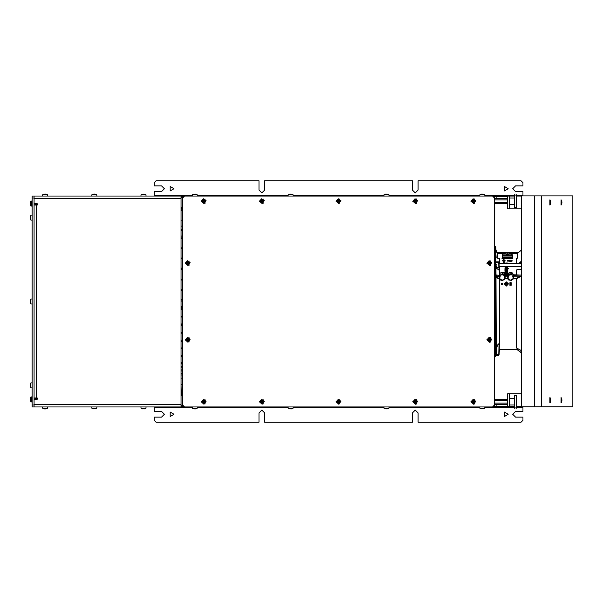 <?xml version="1.0" encoding="UTF-8"?>
<svg xmlns="http://www.w3.org/2000/svg" width="603" height="603" viewBox="0 0 603 603"><rect width="100%" height="100%" fill="white"/><g stroke="black" fill="none" stroke-linecap="round" stroke-linejoin="round"><path stroke-width="0.9" d="M497.264 253.124L497.799 252.906L497.49 253.569L497.799 252.906L499.91 252.906L499.91 253.358L497.814 253.569M517.517 253.132L509.173 252.906M522.914 195.9L522.914 191.588L515.565 191.588L512.693 188.709L515.565 185.837L522.914 185.837L522.914 182.641L521 180.727L418.113 180.727L418.113 189.99L415.241 192.862L412.362 189.99L412.362 180.727L264.747 180.727L264.747 189.99L261.875 192.862L258.996 189.99L258.996 180.727L156.117 180.727L154.195 182.641L154.195 185.837L161.544 185.837L164.423 188.709L161.544 191.588L154.195 191.588L154.195 196.058M522.914 406.784L522.914 411.412L515.565 411.412L512.693 414.291L515.565 417.163L522.914 417.163L522.914 420.359L521 422.273L418.113 422.273L418.113 413.01L415.241 410.138L412.362 413.01L412.362 422.273L264.747 422.273L264.747 413.01L261.875 410.138L258.996 413.01L258.996 422.273L156.117 422.273L154.195 420.359L154.195 417.163L161.544 417.163L164.423 414.291L161.544 411.412L154.195 411.412L154.195 406.942M493.985 406.309L492.885 406.912M184.232 406.912L182.95 406.942L182.95 406.083M182.95 196.917L184.232 196.088M492.885 196.088L494.159 196.058L494.159 196.917M507.583 406.301L494.799 406.301L494.483 395.885M494.159 406.083L494.159 406.942L184.232 406.942L181.45 406.301M494.483 207.115L494.799 196.699L493.993 196.699M494.799 207.244L494.483 395.756M182.317 225.454L182.317 211.238M182.634 396.397L182.317 406.301L182.95 406.301L182.317 406.301M493.985 196.691L492.885 196.058L182.95 196.058L182.95 196.699L182.317 196.699L182.634 206.603M182.317 396.397L182.634 395.756M182.317 395.756L182.634 207.244M204.447 401.553L203.995 400.573L204.033 401.281L202.465 401.553L203.173 401.515L203.445 403.083L203.407 402.374L204.975 402.103L204.274 402.141L204.033 401.281L203.173 401.515L203.407 402.374L204.274 402.141L204.274 401.515L204.975 401.553L204.975 402.103L204.975 401.553L203.995 401.093L204.455 401.553M203.995 402.563L203.995 403.083L203.445 403.083L203.995 403.083L204.455 402.103L203.995 402.563M202.985 402.103L202.465 402.103L202.465 401.553L202.465 402.103L203.445 402.563L202.985 402.103M203.445 401.093L203.445 400.573L203.995 400.573L203.445 400.573L202.985 401.553L203.445 401.093M262.599 401.553L262.147 400.573L262.184 401.281L260.617 401.553L261.325 401.515L261.596 403.083L261.559 402.374L263.127 402.103L262.426 402.141L262.184 401.281L261.325 401.515L261.559 402.374L262.426 402.141L262.426 401.515L263.127 401.553L263.127 402.103L263.127 401.553L262.147 401.093L262.606 401.553M262.147 402.563L262.147 403.083L261.596 403.083L262.147 403.083L262.606 402.103L262.147 402.563M261.137 402.103L260.617 402.103L260.617 401.553L260.617 402.103L261.596 402.563L261.137 402.103M261.596 401.093L261.596 400.573L262.147 400.573L261.596 400.573L261.137 401.553L261.596 401.093M339.293 401.553L338.833 400.573L338.283 400.573L337.303 402.103L338.833 403.083L339.105 402.141L339.813 402.103L339.813 401.553L338.833 401.093M474.124 401.553L473.664 400.573L473.121 400.573L472.134 402.103L473.664 403.083L473.702 402.374L474.651 402.103L474.651 401.553L473.664 401.093M415.972 401.553L415.512 400.573L414.97 400.573L413.982 402.103L415.512 403.083L415.55 402.374L416.5 402.103L416.5 401.553L415.512 401.093M262.606 200.897L262.147 199.917L261.596 199.917L260.617 201.447L262.147 202.427L262.184 201.719L263.127 201.447L263.127 200.897L262.147 200.437M204.455 200.897L203.995 199.917L202.465 200.897L203.445 202.427L204.975 201.447L204.975 200.897L203.995 200.437M339.293 200.897L338.833 199.917L337.303 200.897L338.283 202.427L339.813 201.447L339.813 200.897L338.833 200.437M415.972 200.897L415.512 199.917L414.97 199.917L413.982 201.447L415.512 202.427L415.55 201.719L416.5 201.447L416.5 200.897L415.512 200.437M474.124 200.897L473.664 199.917L473.121 199.917L472.134 201.447L473.664 202.427L473.702 201.719L474.651 201.447L474.651 200.897L473.664 200.437M188.475 262.885L188.023 261.906L187.473 261.906L186.493 263.436L188.023 264.416L188.061 263.707L189.003 263.436L189.003 262.885L188.023 262.426M188.475 339.564L188.023 338.584L187.473 338.584L186.493 340.115L188.023 341.094L188.294 340.152L189.003 340.115L189.003 339.564L188.023 339.112M490.103 262.885L489.644 261.906L488.113 262.885L489.093 264.416L490.623 263.436L490.623 262.885L489.644 262.426M490.103 339.564L489.644 338.584L488.113 339.564L489.093 341.094L490.623 340.115L490.623 339.564L489.644 339.112M290.902 408.811L290.352 408.811L290.902 408.94M289.719 408.216L291.543 408.216M291.882 408.811L291.362 408.94L291.882 408.811M289.372 408.811L290.352 408.94L289.372 408.811M482.611 408.811L482.061 408.94L482.611 408.811M481.428 408.216L483.252 408.216M483.591 408.811L483.071 408.94L483.591 408.811M481.081 408.811L482.061 408.94L481.081 408.811M386.757 408.811L386.206 408.811L386.757 408.94M385.573 408.216L387.397 408.216M387.737 408.811L387.216 408.94L387.737 408.811M385.227 408.811L386.206 408.94L385.227 408.811M195.048 408.811L194.498 408.811L195.048 408.811M193.864 408.216L195.689 408.216M196.028 408.811L195.508 408.94L196.028 408.811M193.518 408.811L194.498 408.94L193.518 408.811M482.061 194.189L482.611 194.189L482.061 194.189M483.252 194.784L481.428 194.784M481.081 194.189L481.609 194.06L481.081 194.189M483.591 194.189L482.611 194.06L483.591 194.189M194.498 194.189L195.048 194.06L194.498 194.189M195.689 194.784L193.864 194.784M193.518 194.189L194.045 194.06L193.518 194.189M196.028 194.189L195.048 194.06L196.028 194.189M290.352 194.189L290.902 194.189L290.352 194.06M291.543 194.784L289.719 194.784M289.372 194.189L289.9 194.06L289.372 194.189M291.882 194.189L290.902 194.06L291.882 194.189M386.206 194.189L386.757 194.189L386.206 194.06M387.397 194.784L385.573 194.784M385.227 194.189L385.754 194.06L385.227 194.189M387.737 194.189L386.757 194.06L387.737 194.189M182.317 219.545L182.317 220.185L181.036 220.185M181.036 384.955L181.292 394.799L182.317 394.799M181.036 208.585L181.292 210.598M182.317 210.598L182.317 208.201L182.317 210.598L181.036 210.598M34.062 203.731L34.062 196.058L32.14 196.058L32.14 406.942L34.062 406.942L34.062 203.731L37.25 203.731L37.25 205.005L36.617 205.005L36.617 397.995L34.062 397.995M34.062 205.005L36.617 205.005L36.617 203.731M34.062 196.058L181.036 196.058L181.036 406.942L32.14 406.942M541.419 406.784L521.376 406.784L521.369 195.9L572.85 195.9L572.85 406.784L541.419 406.784L541.419 195.9M514.547 206.573L514.547 194.784L514.547 206.573M509.497 197.98L514.291 197.98L514.291 207.304L514.291 204.364L509.497 204.364M516.59 206.573L516.59 194.784L516.59 206.573M516.846 206.354L516.846 195.04L516.846 206.354M516.846 395.696L516.846 407.96L516.59 395.44L516.59 408.216L516.59 395.44L514.547 395.44L514.547 408.216L514.547 395.44L514.291 407.96L514.291 405.02L509.497 405.02M494.799 246.71L495.244 246.702L495.244 356.298L494.799 356.29M499.088 262.893L499.457 275.036M506.852 274.697L507.779 273.83L506.852 274.697L504.96 274.064L505.193 273.302L506.452 273.121L506.452 274.086L506.452 273.257M506.452 274.086L507.296 273.86L506.791 273.295M506.324 274.704L505.254 274.523L504.915 273.807M507.643 272.503L507.53 271.704L505.774 271.546L504.945 271.908L505.254 272.481L504.108 272.827M505.028 272.481L504.915 272.074M505.487 269.835L507.696 269.752L507.696 269.179L505.518 269.194L504.922 269.533L505.306 270.016M505.48 270.702L507.696 270.596L507.696 270.016L505.563 269.654L507.696 269.616M505.103 270.89L505.306 270.054M505.193 270.091L504.915 269.594M507.681 268.403L507.213 267.611L504.922 267.966L504.99 268.825L508.585 268.825L508.585 268.403L507.44 268.403L507.779 268.041M505.035 268.425L504.915 268.041M504.945 266.594L505.352 267.461L505.819 267.506L505.412 266.745M507.779 267.031L506.995 267.551L507.613 266.73M505.465 266.812L506.995 267.551M504.99 263.036L505.465 263.036M507.213 263.021L507.718 263.398M512.505 260.843L509.942 261.808L512.505 260.843L509.942 260.051L509.942 260.632L509.942 260.195M517.751 257.956L517.555 252.943L517.773 257.858L516.372 258.642L516.372 263.398M497.415 258.167L498.304 258.446M507.266 273.777L507.017 273.167L507.779 273.83M507.688 272.458L507.779 272.074M504.387 273.084L507.711 273.084L507.688 272.322M505.231 270.89L504.99 271.463L507.696 271.463L507.696 270.868L505.457 270.664L507.696 270.453M505.231 270.86L504.915 270.438M504.915 266.812L505.819 267.37M506.437 267.453L506.995 267.415M507.213 262.9L505.465 263.104M504.221 263.398L504.99 263.104M505.163 253.878L509.934 254.051L502.593 254.18L502.593 257.948L502.276 257.541L501.96 258.589L512.821 258.589L512.181 257.948L512.505 257.541L512.821 258.589L512.181 254.18L504.847 254.074M509.618 253.878L512.181 254.278L512.181 256.071L512.181 255.687L502.593 255.687L502.593 254.27L502.231 256.75M503.475 260.986L502.397 260.843L503.874 259.494L505.352 260.843L504.274 260.986M505.352 260.843L504.274 260.843L504.274 262.433L503.475 262.433L503.475 260.843L502.397 260.843M509.942 260.632L507.387 260.632L507.387 261.069L509.942 261.069L509.942 261.672M505.653 273.619L506.038 274.086L505.397 273.868L505.894 273.589M507.244 272.262L505.45 272.247L507.244 272.187M505.457 268.207L507.244 268.207L505.457 268.147M506.354 266.632L507.296 266.88L506.354 266.632M495.892 354.722L496.435 347.17L497.294 345.233L499.088 343.635L498.787 355.431L495.576 355.378L495.576 356.298L496.209 354.534L495.576 355.378L495.244 246.702M521.369 275.616L520.63 276.536L516.552 278.684L516.552 347.916L521.301 350.584M505.472 272.292L505.909 271.983M507.229 272.292L506.46 271.976M505.563 268.154L505.887 267.958M507.221 268.245L506.784 267.958M506.874 266.624L507.266 266.925M518.346 349.092L516.711 349.167L521.369 352.665M499.555 278.887L499.797 278.571L500.505 279.988L502.525 280.531L504.997 278.887L502.94 280.101L500.694 279.671L499.849 278.646L499.887 276.46L499.058 275.292L499.699 274.772M510.59 283.357L509.859 282.845L510.59 283.357L511.321 283.003L510.741 282.483L511.08 282.799M511.073 282.897L509.859 282.845M511.073 284.835L509.889 285.4L511.321 285.053L511.065 284.563L509.889 284.541L511.058 284.97L509.889 284.759M499.141 267.076L498.877 269.647L496.668 268.539L495.576 262.742L496.216 261.815L498.779 261.815L498.817 267.31L495.945 267.544L495.892 264.461L495.892 354.654L499.133 354.315L498.779 355.431L498.764 354.534M495.99 274.953L496.54 276.905L499.457 278.774L499.457 343.74L498.681 343.831L497.49 345.225L496.269 349.876L495.945 267.732L498.817 270.084L499.457 269.843L499.171 269.541L498.817 270.084M504.764 274.599L504.666 276.46L505.254 276.189L504.997 278.887M513.07 274.599L513.01 278.646L510.801 280.169L509 279.671L508.156 278.646L508.193 276.46L507.364 275.292L508.005 274.772M512.972 276.46L513.56 276.189L513.598 278.714L511.397 280.433L508.811 279.988L507.575 278.714L505.284 278.714M513.56 275.254L513.56 276.189L520.449 276.189L516.372 278.337L513.598 278.337L513.304 278.887M505.254 275.254L505.254 276.189L507.605 276.189L507.862 278.887M501.44 283.644L502.849 283.38L502.849 284.465L501.44 284.465L502.337 283.847L501.44 283.644L502.013 283.923M511.208 285.317L511.321 284.895M510.274 283.87L509.889 283.508L511.291 283.508L510.922 284.005M511.291 283.719L510.507 284.005L511.291 284.367L509.889 284.367L510.688 283.719L509.889 283.719M511.125 283.282L511.321 282.845M506.746 284.058L504.96 284.058L506.746 283.915L506.874 285.475L506.746 282.558M507.643 284.337L507.643 283.365L507.771 284.337M507.198 284.759L507.198 282.95L507.327 284.759M504.96 283.915L506.746 283.779M30.866 384.352L30.866 386.395M30.866 300.467L30.866 302.533M30.866 216.703L30.866 218.55M31.499 202.533L31.499 204.598M35.75 203.739L35.75 204.847L35.75 203.739M35.976 203.731L35.976 204.621L35.976 203.731M30.866 202.472L30.866 201.123L30.866 202.472M30.866 203.301L30.866 203.829M30.866 204.666L30.866 206.015L30.866 204.666M30.866 401.063L30.866 401.877L30.866 401.063M30.866 398.289L30.866 396.985L30.866 398.289M31.499 398.485L31.499 400.377M35.75 399.269L35.75 398.153L35.75 399.269M35.976 399.269L35.976 398.379L35.976 399.269M44.102 408.216L46.182 408.216M93.277 408.216L95.349 408.216M142.527 408.216L144.441 408.216M46.084 194.784L44.207 194.784M95.349 194.784L93.277 194.784M144.494 194.784L142.474 194.784M517.103 254.67L517.608 253.381L517.766 257.911M517.547 258.099L516.552 258.619L516.552 263.398M495.116 260.782L494.859 265.041M495.116 354.775L494.859 355.717M499.457 263.398L499.457 258.446L498.138 258.453M516.372 275.104L516.372 270.197L517.419 269.737M502.593 257.948L501.96 258.589L502.276 256.75M496.209 264.506L495.576 262.75L495.945 250.117L497.241 252.974L497.023 257.805M521.369 269.714L517.856 269.518L516.552 270.159L516.552 275.104M512.181 257.948L512.505 255.913M498.764 262.795L496.261 262.795L495.892 261.544L495.576 246.702M499.405 349.348L499.088 354.428M516.372 347.856L516.552 278.684L513.598 278.714M518.045 269.375L521.369 269.383L517.902 269.405L520.035 269.669M521.369 352.83L516.552 349.19L521.369 352.861M517.487 253.373L516.982 252.906L516.967 253.358L509.633 253.358M503.497 274.222L502.276 274.96L501.214 274.569L502.864 273.445L503.497 274.222L501.055 274.222M511.706 274.214L510.545 274.885L509.61 274.531L511.125 273.506L511.706 274.214L509.46 274.214M508.419 254.33L507.115 254.918L506.437 254.556L507.884 253.682L508.419 254.33L506.354 254.33M338.833 402.563L339.293 402.103M338.283 401.093L337.823 401.553M473.664 402.563L474.124 402.103M473.121 401.093L472.662 401.553M415.512 402.563L415.972 402.103M414.97 401.093L414.51 401.553M262.147 201.907L262.606 201.447M261.596 200.437L261.137 200.897M203.995 201.907L204.455 201.447M203.445 200.437L202.985 200.897M338.833 201.907L339.293 201.447M338.283 200.437L337.823 200.897M415.512 201.907L415.972 201.447M414.97 200.437L414.51 200.897M473.664 201.907L474.124 201.447M473.121 200.437L472.662 200.897M188.023 263.888L188.475 263.436M187.473 262.426L187.013 262.885M188.023 340.574L188.475 340.115M187.473 339.112L187.013 339.564M489.644 263.888L490.103 263.436M489.093 262.426L488.634 262.885M489.644 340.574L490.103 340.115M489.093 339.112L488.634 339.564M561.061 402.774L561.702 402.352L561.951 400.234L561.702 398.108L561.091 397.671L561.091 402.789L561.423 401.372M549.883 402.774L550.531 402.352L550.78 400.234L550.531 398.108L549.921 397.671L549.921 402.789L550.253 401.372M561.061 204.997L561.702 204.575L561.951 202.45L561.702 200.324L561.091 199.894L561.091 205.005L561.423 203.595M549.883 204.997L550.531 204.575L550.78 202.45L550.531 200.324L549.921 199.894L549.921 205.005L550.253 203.595M499.887 276.46L499.985 273.302L501.515 272.345L503.626 272.541L504.839 274.124L499.714 274.161L504.839 274.124L504.854 274.817M508.193 276.46L508.291 273.302L509.821 272.345L511.932 272.541L513.145 274.161L508.02 274.161L513.145 274.124L513.161 274.817M509.934 254.074L512.181 254.278M337.823 402.103L338.283 402.563M472.662 402.103L473.121 402.563M414.51 402.103L414.97 402.563M261.137 201.447L261.596 201.907M202.985 201.447L203.445 201.907M337.823 201.447L338.283 201.907M414.51 201.447L414.97 201.907M472.662 201.447L473.121 201.907M187.02 263.436L187.473 263.888M187.013 340.115L187.473 340.574M488.634 263.436L489.093 263.888M488.634 340.115L489.093 340.574M495.832 355.431L496.224 354.534M497.015 257.76L497.528 253.569L497.332 258.092M497.166 252.996L496.91 257.549L498.749 258.476M507.605 275.262L504.854 274.772M513.801 275.285L520.773 275.104L513.161 274.772M508.216 188.709L504.387 190.925L504.387 186.5L508.216 188.709M174.003 188.709L170.174 190.925L170.174 186.5L174.003 188.709M508.216 414.291L504.387 416.5L504.387 412.075L508.216 414.291M174.003 414.291L170.174 416.5L170.174 412.075L174.003 414.291M201.168 401.832L204.997 399.616L204.997 404.04L201.168 401.832L204.997 399.616L204.997 404.04L201.168 401.832M259.32 401.832L263.149 399.616L263.149 404.04L259.32 401.832L263.149 399.616L263.149 404.04L259.32 401.832M335.999 401.832L339.836 399.616L339.836 404.04L335.999 401.832M470.837 401.832L474.674 399.616L474.674 404.04L470.837 401.832M412.686 401.832L416.522 399.616L416.522 404.04L412.686 401.832M259.32 201.168L263.149 198.96L263.149 203.384L259.32 201.168M201.168 201.168L204.997 198.96L204.997 203.384L201.168 201.168M335.999 201.168L339.836 198.96L339.836 203.384L335.999 201.168M412.686 201.168L416.522 198.96L416.522 203.384L412.686 201.168M470.837 201.168L474.674 198.96L474.674 203.384L470.837 201.168M185.189 263.157L189.025 260.941L189.025 265.373L185.189 263.157M185.189 339.843L189.025 337.627L189.025 342.059L185.189 339.843M486.809 263.157L490.646 260.941L490.646 265.373L486.809 263.157M486.809 339.843L490.646 337.627L490.646 342.059L486.809 339.843M517.284 269.707L516.47 269.993M496.91 257.549L497.505 258.22M499.058 275.285L496.028 274.998M496.269 276.016L495.968 276.423L499.299 276.189L499.653 278.443M206.105 401.304L203.987 404.259L201.274 401.832L203.46 399.397L206.105 401.304L203.987 404.259L201.274 401.832L203.46 399.397L206.105 401.304M264.257 401.304L262.139 404.259L259.426 401.832L261.612 399.397L264.257 401.304L262.139 404.259L259.426 401.832L261.612 399.397L264.257 401.304M340.944 401.304L338.818 404.259L336.112 401.832L338.291 399.397L340.944 401.304M475.782 401.304L473.656 404.259L470.951 401.832L473.129 399.397L475.782 401.304M417.63 401.304L415.505 404.259L412.799 401.832L414.977 399.397L417.63 401.304M264.257 200.648L262.139 203.603L259.426 201.168L261.612 198.741L264.257 200.648M206.105 200.648L203.987 203.603L201.274 201.168L203.46 198.741L206.105 200.648M340.944 200.648L338.818 203.603L336.112 201.168L338.291 198.741L340.944 200.648M417.63 200.648L415.505 203.603L412.799 201.168L414.977 198.741L417.63 200.648M475.782 200.648L473.656 203.603L470.951 201.168L473.129 198.741L475.782 200.648M190.133 262.637L188.008 265.591L185.302 263.157L187.48 260.73L190.133 262.637M190.133 339.323L188.008 342.27L185.302 339.843L187.48 337.409L190.133 339.323M491.754 262.637L489.628 265.591L486.923 263.157L489.108 260.73L491.754 262.637M491.754 339.323L489.628 342.27L486.923 339.843L489.108 337.409L491.754 339.323M509.769 253.569L517.246 253.577L517.442 258.122M495.116 260.76L494.799 260.398M520.133 275.104L521.369 274.998M496.269 275.104L499.299 275.262M495.968 276.423L497.151 278.081L499.246 278.707M499.691 344.547L499.05 343.582M504.854 274.847L505.495 275.292M508.344 273.935L512.829 273.935L508.344 273.935M513.161 274.847L513.801 275.292M503.045 272.94L501.508 274.93L503.045 272.94M511.306 273.001L509.859 274.87L511.306 273.001M508.065 253.177L506.708 254.933L508.065 253.177M516.47 347.923L521.369 350.629M182.317 196.699L181.45 196.699M507.583 196.699L494.799 196.699M496.081 196.699L496.081 198.591M496.081 406.301L496.081 404.409M493.993 406.301L494.799 406.301M184.548 406.942L182.634 405.02L182.634 197.98L184.548 196.058L492.561 196.058L494.483 197.98L494.483 405.02L492.561 406.942L184.548 406.942M181.036 207.56L182.317 207.56L182.317 206.603M182.317 296.065L182.317 234.718M182.317 226.095L181.036 226.095M181.036 378.187L182.317 378.187M181.036 248.202L182.317 248.202L181.036 248.202M181.036 238.426L182.317 238.426M182.317 247.818L181.036 247.818M181.036 258.363L182.317 258.363L181.036 258.363M181.036 248.587L182.317 248.587M182.317 257.978L181.036 257.978M181.036 258.747L182.317 258.747M182.317 268.139L181.036 268.139M181.036 279.649L182.317 279.649L181.036 279.649M181.036 269.865L182.317 269.865M182.317 279.264L181.036 279.264M181.036 289.809L182.317 289.809L181.036 289.809M181.036 280.026L182.317 280.026M182.317 289.425L181.036 289.425M181.036 290.186L182.317 290.186M182.317 299.585L181.036 299.585M182.317 268.523L181.036 268.523M182.317 269.488L181.036 269.488M182.317 238.042L181.036 238.042M182.317 236.188L181.036 235.886M181.036 230.489L182.317 230.188M181.036 237.085L182.317 237.085M182.317 229.291L181.036 229.291M182.317 306.867L181.036 306.565M181.036 301.168L182.317 300.859M181.036 307.764L182.317 307.764L181.036 307.764M182.317 299.97L181.036 299.97M181.036 309.422L182.317 309.422M182.317 316.326L181.036 316.326M181.036 317.027L182.317 317.027M181.036 325.59L182.317 325.59M182.317 332.494L181.036 332.494M181.036 333.195L182.317 333.195M181.036 341.758L182.317 341.758M182.317 347.961L181.036 347.961M181.036 348.662L182.317 348.662M181.036 308.721L182.317 308.721M181.036 324.889L182.317 324.889M181.036 323.932L182.317 323.932M181.036 341.057L182.317 341.057M181.036 340.1L182.317 340.1M182.317 362.463L181.036 362.162M181.036 356.757L182.317 356.456M181.036 363.36L182.317 363.36M182.317 355.559L181.036 355.559M181.036 363.888L182.317 363.888M181.036 367.144L182.317 367.144M182.317 366.616L181.036 366.616M181.036 371.237L182.317 370.641M182.317 374.222L181.036 373.626M181.036 374.991L182.317 374.991M182.317 369.873L181.036 369.873M338.245 402.374L338.871 402.374M339.105 402.141L339.105 401.515M338.871 401.281L338.245 401.281M338.004 401.515L338.004 402.141M473.076 402.374L473.702 402.374M473.943 402.141L473.943 401.515M473.702 401.281L473.076 401.281M472.842 401.515L472.842 402.141M414.924 402.374L415.55 402.374M415.791 402.141L415.791 401.515M415.55 401.281L414.924 401.281M414.691 401.515L414.691 402.141M261.559 201.719L262.184 201.719M262.426 201.485L262.426 200.859M262.184 200.626L261.559 200.626M261.325 200.859L261.325 201.485M203.407 201.719L204.033 201.719M204.274 201.485L204.274 200.859M204.033 200.626L203.407 200.626M203.173 200.859L203.173 201.485M338.245 201.719L338.871 201.719M339.105 201.485L339.105 200.859M338.871 200.626L338.245 200.626M338.004 200.859L338.004 201.485M414.924 201.719L415.55 201.719M415.791 201.485L415.791 200.859M415.55 200.626L414.924 200.626M414.691 200.859L414.691 201.485M473.076 201.719L473.702 201.719M473.943 201.485L473.943 200.859M473.702 200.626L473.076 200.626M472.842 200.859L472.842 201.485M187.435 263.707L188.061 263.707M188.294 263.473L188.294 262.848M188.061 262.606L187.435 262.606M187.194 262.848L187.194 263.473M187.435 340.394L188.061 340.394M188.294 340.152L188.294 339.527M188.061 339.293L187.435 339.293M187.194 339.527L187.194 340.152M489.056 263.707L489.681 263.707M489.915 263.473L489.915 262.848M489.681 262.606L489.056 262.606M488.822 262.848L488.822 263.473M489.056 340.394L489.681 340.394M489.915 340.152L489.915 339.527M489.681 339.293L489.056 339.293M488.822 339.527L488.822 340.152M289.372 408.819L288.189 408.216L288.076 406.942M481.081 408.819L479.898 408.216L479.784 406.942M385.227 408.819L384.043 408.216L383.93 406.942M193.518 408.819L192.327 408.216L192.221 406.942M483.598 194.181L484.782 194.784L484.895 196.058M196.035 194.181L197.219 194.784L197.332 196.058M291.89 194.181L293.073 194.784L293.186 196.058M387.744 194.181L388.927 194.784L389.041 196.058M181.036 196.405L182.227 197.965M181.036 406.595L182.634 404.387M181.036 395.44L182.317 395.44M36.617 399.269L36.617 397.995L37.25 397.995L37.25 399.269L34.062 399.269M521.369 406.784L521.376 195.9M521.369 393.842L507.583 393.842L507.583 406.618L514.291 406.618M516.846 406.618L521.369 406.618M509.497 393.842L509.497 406.618M521.369 196.058L516.846 196.058M514.291 196.058L507.583 196.058L507.583 208.842L521.369 208.842M509.497 196.058L509.497 208.842M561.024 402.789L561.061 397.686M549.853 402.789L549.883 397.686M561.024 205.005L561.061 199.902M549.853 205.005L549.883 199.902M494.799 399.246L507.583 399.246M494.799 404.409L507.583 404.409M494.799 403.121L507.583 403.121M494.799 400.535L507.583 400.535M494.799 198.591L507.583 198.591M494.799 203.754L507.583 203.754M494.799 202.465L507.583 202.465M494.799 199.879L507.583 199.879M514.291 398.636L509.497 398.636M521.369 261.159L518.844 263.398M517.623 253.154L521.369 250.139M508.585 268.825L504.99 268.825M509.942 261.205L507.387 261.069M521.369 261.559L519.191 263.398M499.194 266.594L499.171 269.541M499.887 276.619L500.829 275.654M503.724 275.654L504.666 276.619M508.193 276.619L509.136 275.654M512.03 275.654L512.98 276.619M506.452 274.704L506.852 274.553M504.251 272.94L507.711 272.94M504.99 271.327L507.696 271.327M503.475 262.297L504.274 262.297M499.864 276.114L499.872 274.78M504.666 276.46L504.703 278.646L507.575 278.714M504.688 276.114L504.681 274.78M508.178 276.114L508.178 274.78M512.995 276.114L512.987 274.78M521.369 275.963L520.63 276.536M516.801 269.94L517.977 269.413M520.766 275.104L521.369 275.262M506.874 266.76L506.452 266.767M504.447 283.923L506.43 286.048L508.412 283.923M502.849 283.598L502.178 283.598L502.827 283.742M499.374 344.833L499.269 343.831M502.849 284.096L502.171 284.096L502.849 283.945M501.44 284.315L502.849 284.315M506.43 285.897L504.447 283.847L506.43 281.872L508.412 283.847L506.43 285.897M509.889 285.249L510.892 285.249M509.889 284.217L511.291 284.217M516.771 349.092L518.497 349.182M506.43 285.762L508.284 283.847L506.43 282L504.575 283.847L506.43 285.762M504.575 283.923L506.43 282.144L508.284 283.923M521.369 263.398L499.088 263.398M30.188 386.033L30.286 384.835M30.158 384.872L30.233 385.34M30.158 385.272L30.286 385.912M30.173 302.141L30.286 301.003M30.158 300.95L30.301 301.47M30.158 301.334L30.286 301.997M30.293 218.799L30.293 216.937M32.14 215.067L30.866 215.181L30.203 217.924M30.158 217.902L30.293 218.278M30.158 218.474L30.866 220.072L32.14 220.185M30.791 204.1L30.949 204.945L30.941 203.746M30.791 203.904L30.934 203.196M30.791 203.038L30.949 202.193L30.926 203.377M30.158 204.198L30.286 203.105M30.188 202.977L30.308 202.171L30.165 202.925M30.158 202.977L30.301 203.49M30.301 203.648L30.286 204.033M30.158 400.256L30.188 399.163M30.301 398.779L30.301 398.236M30.158 399.171L30.301 400.083M32.14 401.99L30.866 401.877L30.308 400.128M30.926 400.565L30.926 398.719M32.14 396.932L31.499 396.985L30.904 398.764M30.934 398.794L30.874 399.766M30.791 400.286L31.499 401.877L32.14 401.93M45.745 408.924L44.343 408.887M94.897 408.924L93.895 408.789M93.729 408.924L92.922 408.774L94.174 408.789M144.155 408.826L142.858 408.789M143.145 408.924L144.109 408.789M44.471 194.189L45.783 194.211M45.444 194.076L44.501 194.211M93.706 194.076L95.108 194.113M94.761 194.211L94.234 194.226M143.929 194.076L142.157 194.226L143.763 194.211M522.914 195.417L516.846 195.417M514.291 195.417L484.842 195.417M479.837 195.417L388.988 195.417M383.983 195.417L293.133 195.417M288.128 195.417L197.271 195.417M192.274 195.417L154.195 195.417M522.914 407.583L516.846 407.583M514.291 407.583L484.842 407.583M479.837 407.583L388.988 407.583M383.983 407.583L293.133 407.583M288.128 407.583L197.271 407.583M192.274 407.583L154.195 407.583M34.062 405.02L32.14 405.02M32.14 197.98L34.062 197.98M34.062 404.387L181.036 404.387M181.036 198.613L34.062 198.613M534.544 406.784L534.544 195.9M561.423 399.088L561.024 397.671M550.253 399.088L549.853 397.671M561.423 201.312L561.024 199.894M550.253 201.312L549.853 199.894M499.518 269.647L499.518 266.594M502.593 257.7L512.181 257.7L512.181 256.071L502.593 256.071L502.593 257.7M505.608 252.906L499.91 252.906M508.186 252.469L518.037 252.476L508.201 252.476M506.573 252.476L496.91 252.476L506.588 252.469M507.364 275.285L505.495 275.285M515.248 253.358L515.248 252.906M505.141 253.358L499.91 253.358M499.699 274.847L499.058 275.292M508.005 274.847L507.364 275.292M502.276 254.504L502.593 254.278M496.209 354.428L496.269 349.876M291.89 408.819L293.073 408.216L293.186 406.942M483.598 408.819L484.782 408.216L484.895 406.942M387.744 408.819L388.927 408.216L389.041 406.942M196.035 408.819L197.219 408.216L197.332 406.942M481.081 194.181L479.898 194.784L479.784 196.058M193.518 194.181L192.327 194.784L192.221 196.058M289.372 194.181L288.189 194.784L288.076 196.058M385.227 194.181L384.043 194.784L383.93 196.058M182.317 384.571L181.292 384.571M182.317 208.201L181.292 208.201M514.291 207.304L516.846 207.304M514.291 195.04L516.846 195.04M514.291 407.96L516.846 407.96M505.005 253.569L497.528 253.569M518.173 252.378L507.553 252.378M507.221 252.378L496.819 252.378M495.945 250.117L495.892 247.019M516.552 349.484L499.261 349.431M499.133 354.315L499.374 344.81M521.369 266.594L499.126 266.594M30.21 386.455L30.866 387.819L32.14 387.933M32.14 382.815L30.866 382.928L30.21 384.292M30.271 302.796L30.866 303.942L32.14 304.055M32.14 298.945L30.866 299.058L30.271 300.204M30.926 204.922L31.499 206.015L32.14 206.068M32.14 201.07L31.499 201.123L30.926 202.216M35.976 204.621L34.062 204.847M30.301 204.952L30.866 206.015L32.14 206.128M32.14 201.01L30.866 201.123L30.301 202.186M32.14 396.872L30.866 396.985L30.15 398.598M35.976 398.379L34.062 398.153M42.587 406.942L42.7 408.216L43.77 408.781M46.514 408.781L47.584 408.216L47.697 406.942M95.681 408.789L96.759 408.216L96.872 406.942M91.754 406.942L91.867 408.216L92.945 408.789M144.328 408.932L145.926 408.216L146.039 406.942M140.929 406.942L141.042 408.216L142.64 408.932M44.305 194.068L42.7 194.784L42.587 196.058M47.697 196.058L47.584 194.784L45.986 194.068M96.872 196.058L96.759 194.784L95.689 194.219M92.937 194.219L91.867 194.784L91.754 196.058M142.142 194.204L141.042 194.784L140.929 196.058M146.039 196.058L145.926 194.784L144.826 194.204"/></g></svg>
